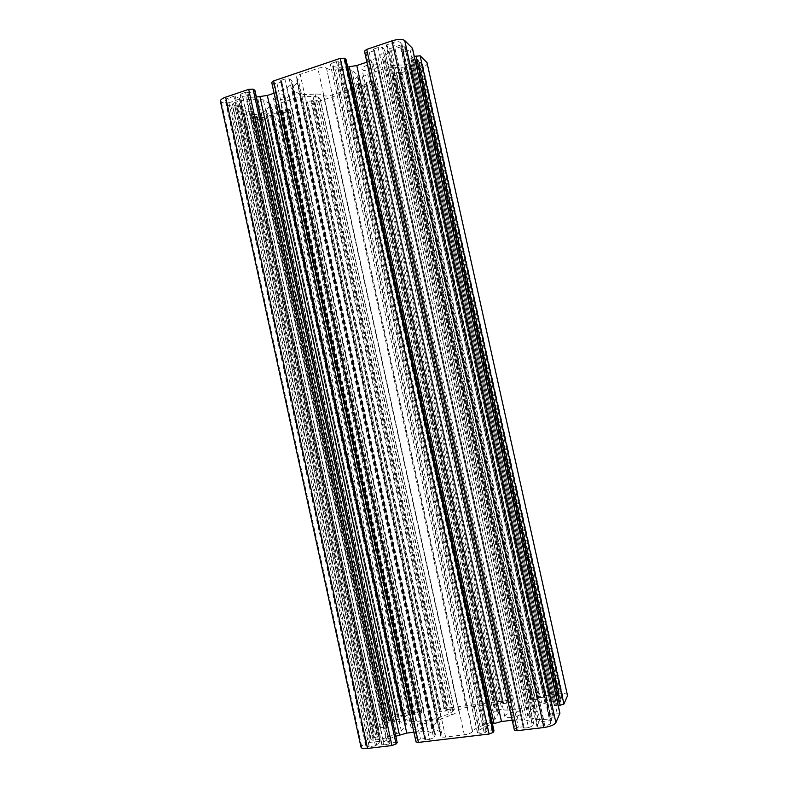 <?xml version="1.0" encoding="UTF-8"?>
<svg xmlns="http://www.w3.org/2000/svg" width="788" height="788" viewBox="0 0 788 788"><rect width="100%" height="100%" fill="white"/><g stroke="black" fill="none" stroke-linecap="round" stroke-linejoin="round"><path stroke-width="0.59" stroke-dasharray="3.94 2.96" d="M278.065 94.984C274.913 96.106 273.377 97.269 273.446 98.461C274.884 100.234 278.568 100.322 284.498 98.727C287.669 97.604 289.216 96.451 289.157 95.24C287.738 93.457 284.044 93.378 278.065 94.984M416.872 729.136C413.503 729.491 411.612 729.166 411.208 728.161C411.829 726.132 415.197 724.586 421.324 723.502C424.693 723.148 426.594 723.463 427.017 724.477C426.416 726.497 423.038 728.053 416.872 729.136M367.346 65.207C363.711 66.517 361.919 67.867 361.968 69.245C363.268 71.028 366.814 71.107 372.616 69.502C376.26 68.201 378.063 66.852 378.023 65.453C376.743 63.67 373.177 63.592 367.346 65.207M511.363 717.533C507.472 717.927 505.275 717.553 504.773 716.4C505.256 714.43 508.496 712.933 514.505 711.919C518.396 711.515 520.602 711.889 521.134 713.041C520.671 715.011 517.411 716.509 511.363 717.533M536.904 726.359L538.785 722.35L539.977 721.867L550.989 720.537L551.856 720.705L550.753 723.236C549.945 724.379 547.955 725.196 544.784 725.679L536.904 726.359L386.179 45.123L389.627 48.324L390.897 48.295L401.279 44.798L401.988 44.256L399.88 42.178C398.659 41.39 396.531 41.439 393.498 42.345L386.179 45.123M380.161 741.311L376.733 745.369L375.492 745.842L369.158 746.6L365.898 746L368.351 742.857L369.582 742.394L380.161 741.311L240.025 98.805L235.208 96.215L233.888 96.284L227.919 98.303L225.269 100.342L228.825 102.44L230.126 102.371L240.025 98.805M388.208 720.528L390.168 718.252L395.862 716.134L402.392 715.474L398.265 719.434L388.208 720.528L256.267 116.289L259.016 117.727L265.024 117.373L271.131 115.166L266.925 112.911L265.714 112.98L256.267 116.289M549.463 700.069L551.098 696.612L558.672 695.351C561.086 695.095 562.455 695.302 562.78 695.991L561.785 698.444L560.682 698.887L549.463 700.069L408.972 66.113L411.966 68.891L419.265 66.832C421.521 66.034 422.644 65.217 422.644 64.38L420.664 62.341L419.482 62.38L408.972 66.113M351.458 86.109L488.264 706.885L487.93 708.274L490.392 710.077L496.933 711.928L498.479 713.071L494.894 719.572L490.599 722.36L480.05 726.526C476.228 728.053 473.755 729.649 472.623 731.303L326.478 68.093C324.626 67.147 321.75 67.256 317.859 68.408L300.198 74.377C297.48 75.362 296.15 76.387 296.219 77.46L298.347 79.952L297.234 82.72L292.742 87.507L292.102 89.093L292.87 90.029L299.154 93.88L304.276 94.639L315.121 94.097C319.002 93.93 321.76 94.343 323.385 95.338L323.681 95.525C325.395 96.303 328.044 96.166 331.61 95.131L348.099 89.724C350.798 88.778 352.137 87.803 352.108 86.808L350.552 84.848L351.95 81.952L356.964 77.204L357.841 75.372L357.299 74.604L351.783 70.378L346.73 69.462L335.501 69.886C331.433 70.014 328.527 69.492 326.793 68.32M488.264 706.885L352.108 86.808M297.076 78.337L441.113 735.086L441.644 733.254L439.507 731.441L432.198 728.309L436.808 721.562L441.231 718.892L451.475 714.972C455.129 713.544 457.513 712.106 458.616 710.648L458.813 710.372C460.084 709.052 462.576 708.097 466.299 707.506L483.704 705.29C486.58 704.974 488.205 705.23 488.57 706.058M441.113 735.086L440.679 736.15L296.219 77.46M472.623 731.303L472.426 731.619C471.086 733.135 468.387 734.199 464.329 734.82L445.594 737.056C442.689 737.351 441.044 737.046 440.679 736.15M523.399 727.885L524.237 728.132L374.133 48.886L373.453 49.417L523.399 727.885L523.921 726.822L518.366 727.225L515.155 728.526L514.387 730.171M528.472 727.62L532.471 725.994L382.407 47.418L378.132 47.536L528.472 727.62L524.237 728.132M512.19 720.222L524.384 719.69L531.772 721.778L533.604 723.128L532.471 725.994M477.548 732.564L480.079 733.392L332.516 62.951L330.399 64.586L477.548 732.564L478.818 730.515L483.261 727.639L492.48 723.985M484.206 732.899L485.428 732.407L337.707 61.592L336.407 61.631L484.206 732.899L480.079 733.392M493.987 730.801L487.22 730.959L485.428 732.407M424.86 739.627L425.54 739.883L281.099 80.327L280.518 80.78L424.86 739.627L425.628 738.543L420.467 738.937L417.187 740.218L416.034 741.961M429.539 739.41L433.636 737.804L289.216 78.869L284.872 79.056L429.539 739.41L425.54 739.883M413.897 732.21L422.279 731.185L428.091 731.402L435.459 734.643L433.636 737.804M381.875 743.99L383.943 744.837L241.867 93.585L240.054 94.984L381.875 743.99L383.608 741.941L388.464 739.085L395.98 736.209M387.834 744.374L389.075 743.902L246.851 92.285L245.541 92.344L387.834 744.374L383.943 744.837M397.31 742.266L391.124 742.444L389.075 743.902M373.729 737.696L372.517 738.159L234.588 105.356L235.868 105.287L373.729 737.696L377.353 736.947L378.9 734.997L373.896 735.105L369.877 736.622L361.032 747.231M371.217 739.627L373.207 740.444L234.203 102.745L232.45 104.085L371.217 739.627L372.517 738.159M389.518 721.897L385.657 723.335L252.771 114.565L256.849 114.329L389.518 721.897L399.831 721.434L406.411 724.29L401.319 731.067L396.62 733.835L385.706 738.001L373.207 740.444M384.455 724.694L385.046 724.911L251.539 113.245L251.017 113.63L384.455 724.694L385.657 723.335M413.858 714.115L413.247 713.908L281.503 111.975L281.956 111.502L413.858 714.115L413.119 715.051L417.857 714.637L420.881 713.495L421.925 712.027L419.748 711.692L397.231 714.578C391.882 715.415 388.09 716.824 385.874 718.794L378.171 727.6L383.5 727.541L386.632 726.369L388.021 724.724L385.046 724.911M409.622 714.371L405.84 715.79L274.076 113.334L278.065 113.098L409.622 714.371L413.247 713.908M454.203 709.624L451.997 708.964L318.214 99.938L319.898 98.303L454.203 709.624L452.903 711.406L448.618 713.997L438.276 717.937L431.154 719.7L416.054 721.581L410.528 721.414L403.939 718.626L405.84 715.79M448.283 709.436L447.16 709.86L313.516 101.16L314.707 101.091L448.283 709.436L451.997 708.964M503.404 702.689L502.675 702.492L366.233 84.208L366.804 83.695L503.404 702.689L502.882 703.605L507.955 703.172L510.91 702.019L511.629 700.63L509.117 700.246L444.136 708.57L440.403 709.978L439.448 711.377L445.407 711.131L447.16 709.86M498.853 702.985L495.15 704.413L358.678 85.577L362.608 85.4L498.853 702.985L502.675 702.492M546.251 697.902L543.612 697.272L405.002 71.501L407.071 69.708L546.251 697.902L545.385 699.675L541.484 702.275L531.378 706.265L524.099 708.067L508.132 710.067L502.015 709.949L495.347 708.097L493.849 707.003L495.15 704.413M539.691 697.774L538.598 698.198L400.127 72.772L401.299 72.723L539.691 697.774L543.612 697.272M567.606 695.085C566.936 693.716 564.198 693.292 559.381 693.804L534.875 696.947L531.22 698.375L530.58 699.695L537.071 699.468L538.598 698.198M558.781 703.132L559.894 702.689L417.108 58.893L415.906 58.933L558.781 703.132L555.057 703.911L554.338 705.615L558.278 705.772M560.495 701.34L557.746 700.68L416.084 61.858L418.349 60.193L560.495 701.34L559.894 702.689M549.374 719.139L553.284 717.553L404.648 46.807L400.471 46.916L549.374 719.139L537.032 719.651L529.605 717.592L527.832 716.312L530.885 709.86L534.914 707.181L545.06 703.162L557.746 700.68M553.934 716.095L553.077 715.868L405.209 48.59L405.909 48.058L553.934 716.095L553.284 717.553M559.913 713.16L553.373 713.101L550.29 714.352L549.541 716.036L553.077 715.868M271.712 82.405L416.163 741.557M364.47 51.141L365.878 52.471L369.306 52.363L373.748 50.865L374.428 50.343L373.502 49.496M405.209 48.59L401.978 49.969L403.397 51.348L406.687 51.25L410.154 50.087L412.488 48.324M404.648 46.807L405.869 47.989M543.661 719.828L395.074 48.728L400.471 46.916M395.074 48.728L389.252 51.811L383.559 57.14L382.544 59.218L388.11 64.38L392.877 65.325L403.683 64.921L410.932 63.552L552.309 701.369M416.084 61.858L410.932 63.552M417.108 58.893L418.231 59.986M414.301 56.49L410.962 58.548L412.262 59.78L415.906 58.933M427.342 63.178C427.342 64.852 425.096 66.487 420.575 68.073L397.369 75.668L393.488 75.835L392.326 74.781L394.049 73.53L399.378 72.112L538.174 699.035M400.127 72.772L399.378 72.112M405.002 71.501L401.299 72.723M545.385 699.675L405.515 68.3L407.071 69.708M405.515 68.3L400.895 67.394L390.129 67.807L382.86 69.177L367.76 74.17L362.362 76.978L357.24 81.775L356.383 83.528L494.037 706.186M358.678 85.577L356.905 84.277M366.233 84.208L362.608 85.4M313.516 101.16L311.398 100.647L305.971 103.021L307.448 104.016L311.388 103.799L372.97 83.656L375.039 82.159L373.778 81.075L370.636 81.213L366.548 82.553L365.937 82.996L366.804 83.695M318.214 99.938L314.707 101.091M452.903 711.406L317.958 97.072L319.898 98.303M317.958 97.072L313.003 96.343L302.06 96.894L294.939 98.254L280.646 102.982L275.79 105.572L271.131 111.295L271.949 112.192L404.333 717.572M274.076 113.334L271.949 112.192M281.503 111.975L278.065 113.098M251.539 113.245L254.278 112.132L252.318 111.078L249.008 111.266L244.231 113.551L254.938 119.067C257.784 120.081 261.774 119.845 266.915 118.348L288.27 111.364L290.063 110.064L288.487 109.04L281.424 110.487L280.892 110.872L281.956 111.502M252.771 114.565L251.106 113.728M394.443 721.276L261.517 112.792L256.849 114.329M261.517 112.792L266.245 110.261L270.865 104.479L263.359 99.869L257.962 99.14L246.417 99.721L239.069 101.12L378.348 739.814M234.203 102.745L239.069 101.12M234.588 105.356L232.785 104.44M220.394 101.228L232.903 108.074L237.149 107.838L241.66 105.75L239.424 104.459L235.868 105.287M246.851 92.285L249.303 92.846L254.898 90.315M241.867 93.585L245.541 92.344M383.608 741.941L242.832 96.658L240.389 95.348M242.832 96.658L248.397 97.416L256.366 97.022M274.076 93.191L281.996 90.541L287.078 87.773L291.58 82.907L292.23 81.263L291.442 80.278L435.124 735.756M289.216 78.869L291.442 80.278M281.099 80.327L284.872 79.056M272.008 82.76L273.515 83.656L276.992 83.508L281.178 82.09L281.759 81.647L280.597 80.878M337.707 61.592L339.943 62.272L346.031 59.455M332.516 62.951L336.407 61.631M478.818 730.515L332.664 66.399L330.625 64.892M332.664 66.399L337.875 67.354L347.695 66.99M366.893 62.144L377.984 57.327L383.638 51.978L384.672 49.811L533.476 723.955M382.407 47.418L384.199 49.033M374.133 48.886L378.132 47.536M544.784 725.679L393.498 42.345M386.878 44.581L537.761 726.516M550.753 723.236L399.88 42.178M551.846 720.774L401.939 44.187M539.977 721.867L390.897 48.295M401.279 44.798L550.989 720.537M536.914 726.27L386.228 45.192M389.627 48.324L538.785 722.35M225.801 100.903L366.164 745.33M369.158 746.6L227.919 98.303M375.492 745.842L233.888 96.284M380.111 741.439L239.926 98.697M235.208 96.215L376.733 745.369M369.582 742.394L230.126 102.371M239.493 99.219L379.501 741.193M228.825 102.44L368.351 742.857M398.265 719.434L265.714 112.98M256.789 115.915L388.839 720.626M402.353 715.583L271.052 115.078M266.925 112.911L399.408 719.001M395.862 716.134L265.024 117.373M270.609 115.54L401.752 715.376M390.168 718.252L259.016 117.727M388.248 720.419L256.356 116.388M560.682 698.887L419.482 62.38M409.642 65.621L550.28 700.197M562.74 696.296L422.466 64.094M420.664 62.341L561.785 698.444M558.672 695.351L419.265 66.832M552.191 696.178L413.129 68.842M549.472 700L409.011 66.172M411.966 68.891L551.098 696.612M335.501 69.886L480.05 726.526M490.599 722.36L346.73 69.462M494.894 719.572L351.783 70.378M498.292 713.918L357.299 74.604M496.933 711.928L356.964 77.204M490.392 710.077L351.95 81.952M351.744 86.306L488.442 706.609M483.704 705.29L348.099 89.724M466.299 707.506L331.61 95.131M458.813 710.372L323.681 95.525M458.616 710.648L323.385 95.338M315.121 94.097L451.475 714.972M441.231 718.892L304.276 94.639M436.808 721.562L299.154 93.88M432.533 727.235L292.87 90.029M433.43 729.343L292.742 87.507M439.507 731.441L297.234 82.72M296.731 78.111L440.886 735.401M445.594 737.056L300.198 74.377M464.329 734.82L317.859 68.408M472.426 731.619L326.478 68.093M531.772 721.778L383.638 51.978M377.984 57.327L524.384 719.69M517.933 719.523L372.32 60.321M337.875 67.354L483.261 727.639M434.198 733.559L291.58 82.907M287.078 87.773L428.091 731.402M422.279 731.185L281.996 90.541M248.397 97.416L388.464 739.085M221.467 102.361L361.574 745.872M232.903 108.074L369.877 736.622M385.706 738.001L246.417 99.721M257.962 99.14L396.62 733.835M401.319 731.067L263.359 99.869M270.028 103.543L406.017 725.393M405.337 723.374L270.304 105.878M266.245 110.261L399.831 721.434M378.319 727.206L244.536 113.876M254.938 119.067L385.874 718.794M266.915 118.348L397.231 714.578M288.27 111.364L419.748 711.692M404.983 719.503L271.683 109.956M275.79 105.572L410.528 721.414M416.054 721.581L280.646 102.982M294.939 98.254L431.154 719.7M438.276 717.937L302.06 96.894M313.003 96.343L448.618 713.997M444.136 708.57L311.388 103.799M372.97 83.656L509.117 700.246M495.347 708.097L357.24 81.775M362.362 76.978L502.015 709.949M508.132 710.067L367.76 74.17M382.86 69.177L524.099 708.067M531.378 706.265L390.129 67.807M400.895 67.394L541.484 702.275M534.875 696.947L397.369 75.668M420.575 68.073L559.381 693.804M545.06 703.162L403.683 64.921M392.877 65.325L534.914 707.181M530.885 709.86L388.11 64.38M383.017 59.957L527.97 715.514M529.605 717.592L383.559 57.14M389.252 51.811L537.032 719.651M273.515 83.656L417.187 740.218M491.85 730.397L344.307 60.794M364.647 51.427L514.446 729.865M237.149 107.838L373.896 735.105M380.269 727.945L245.954 112.28M289.817 109.788L421.807 712.352M440.403 709.978L307.448 104.016M374.881 81.932L511.579 700.887M531.22 698.375L393.488 75.835M557.037 712.657L410.154 50.087M276.992 83.508L420.467 738.937M487.22 730.959L339.943 62.272M365.878 52.471L515.155 728.526M240.251 106.804L377.186 734.702M383.5 727.541L249.008 111.266M288.487 109.04L420.881 713.495M439.527 711.121L306.158 103.248M373.778 81.075L510.91 702.019M530.62 699.508L392.444 74.949M412.685 57.022L556.574 705.989M553.373 713.101L406.687 51.25M281.178 82.09L424.909 738.405M486.009 731.431L338.653 62.311M369.306 52.363L518.366 727.225M395.487 741.932L253.421 91.457M241.404 105.474L378.772 735.322M386.632 726.369L252.318 111.078M285.295 109.217L417.857 714.637M441.25 711.653L307.468 101.948M370.636 81.213L507.955 703.172M532.678 700.02L394.049 73.53M410.962 58.548L554.368 705.437M550.29 714.352L403.397 51.348M281.68 81.538L425.589 738.661M373.748 50.865L523.074 726.664M391.124 742.444L249.303 92.846M239.424 104.459L377.353 736.947M387.972 724.832L254.189 112.034M281.424 110.487L413.769 715.149M445.407 711.131L311.398 100.647M366.548 82.553L503.64 703.723M537.071 699.468L398.206 72.161M412.262 59.78L555.057 703.911M549.551 715.967L402.018 50.038M374.369 50.255L523.902 726.91M248.003 92.905L389.893 742.926M238.143 104.528L376.142 737.41M253.756 112.517L387.381 724.615M280.971 110.96L413.158 714.952M312.59 100.588L446.53 710.697M365.987 83.075L502.902 703.526M413.454 59.74L556.18 703.457M402.678 49.437L550.398 716.193M411.208 728.161L273.446 98.461M504.773 716.4L361.968 69.245M365.898 746L225.269 100.342M562.78 695.991L422.644 64.38M427.017 724.477L289.157 95.24M521.134 713.041L378.023 65.453M498.479 713.071L357.841 75.372M487.93 708.274L350.552 84.848M432.198 728.309L292.102 89.093M441.644 733.254L298.347 79.952M533.604 723.128L384.672 49.811M435.459 734.643L292.23 81.263M406.411 724.29L270.865 104.479M403.939 718.626L271.131 111.295M493.849 707.003L356.383 83.528M527.832 716.312L382.544 59.218M551.856 720.705L401.988 44.256M402.392 715.474L271.131 115.166M378.171 727.6L244.231 113.551M421.925 712.027L290.063 110.064M511.629 700.63L375.039 82.159M477.469 732.899L330.399 64.586M381.717 744.424L240.054 94.984M371.049 740.05L232.45 104.085M454.292 709.328L320.115 98.569M546.281 697.685L407.199 69.915M560.524 701.123L418.349 60.193M378.9 734.997L241.66 105.75M439.448 711.377L305.971 103.021M530.58 699.695L392.326 74.781M554.338 705.615L410.863 58.381M425.628 738.543L281.759 81.647M523.39 727.964L373.453 49.417M424.821 739.745L280.518 80.78M384.416 724.802L251.017 113.63M413.887 714.017L282.035 111.591M503.424 702.61L366.853 83.764M553.944 716.016L405.909 48.058M523.921 726.822L374.428 50.343M388.021 724.724L254.278 112.132M413.119 715.051L280.892 110.872M502.882 703.605L365.937 82.996M549.541 716.036L401.978 49.969"/><path stroke-width="1.18" d="M418.408 742.414L489.082 734.032L493.14 732.397L493.987 730.801L346.031 59.455L344.583 58.214L340.249 58.351L273.633 80.908L271.712 82.405L416.034 741.961L418.408 742.414L273.633 80.908M391.931 40.858L366.716 49.388L364.47 51.141L514.387 730.171L517.174 730.693L543.937 727.521C550.329 726.546 554.319 724.911 555.895 722.626L559.913 713.16L412.488 48.324L404.727 40.543C402.313 38.937 398.048 39.036 391.931 40.858L543.937 727.521M492.48 723.985L501.483 721.522L512.19 720.222M395.98 736.209L406.756 733.076L413.897 732.21M397.191 742.601L254.898 90.315L253.086 89.152L248.693 89.359L225.673 97.151L367.543 748.442L391.951 745.546L396.098 743.941L397.191 742.601L254.652 90.029M225.673 97.151C222.039 98.461 220.285 99.82 220.394 101.228L361.032 747.231C361.495 748.433 363.662 748.836 367.543 748.442M567.537 695.686L427.007 62.597L567.537 695.686L563.932 704.029L558.278 705.772M427.007 62.597L420.103 55.761L414.301 56.49M256.366 97.022L267.329 95.447L274.076 93.191M347.695 66.99L356.787 65.522L366.893 62.144M489.082 734.032L340.249 58.351M493.14 732.397L344.583 58.214M493.928 731.057L345.873 59.228M555.895 722.626L404.727 40.543M366.716 49.388L517.174 730.693M356.787 65.522L501.483 721.522M493.997 723.384L349.301 66.931M267.329 95.447L406.756 733.076M399.418 734.889L260.001 96.835M391.951 745.546L248.693 89.359M420.103 55.761L563.932 704.029M559.884 713.396L412.36 48.098M396.098 743.941L253.086 89.152M416.094 55.889L560.179 705.536"/></g></svg>
